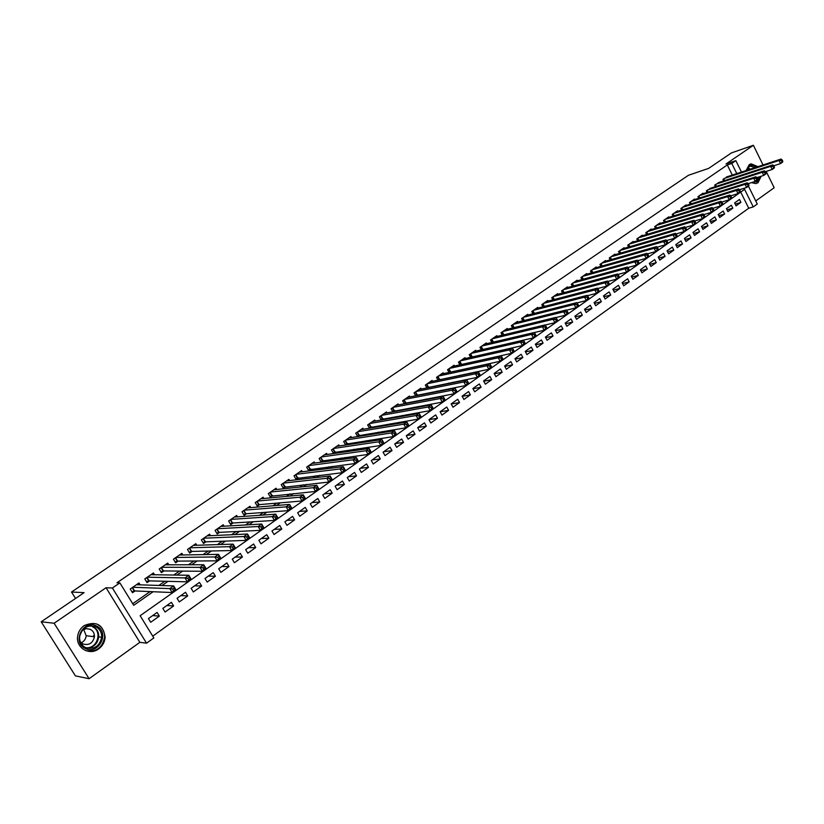 <?xml version="1.0" encoding="UTF-8"?>
<svg xmlns="http://www.w3.org/2000/svg" width="824" height="824" viewBox="0 0 824 824"><rect width="100%" height="100%" fill="white"/><g stroke="black" fill="none" stroke-linecap="round" stroke-linejoin="round"><path stroke-width="1.24" d="M98.695 648.869C102.598 645.954 104.751 642.081 105.153 637.261C103.175 624.51 96.171 620.637 84.13 625.632C80.515 628.238 78.362 631.761 77.662 636.169C75.592 647.757 89.456 656.038 98.695 648.869M751.437 182.619L755.793 183.618L758.039 182.691L761.149 176.243M757.915 166.654L751.22 163.842L749.191 164.707L746.101 170.537M748.47 186.193L757.277 204.022L753.27 206.906L744.587 189.345L140.132 615.724L153.841 637.941L146.548 643.184L112.394 587.996L119.861 582.877L133.704 605.31L153.13 591.725M139.864 642.329L106.049 587.749L54.106 623.243L41.2 621.79L75.417 675.886L89.095 678.719L139.864 642.329L146.548 643.184M755.752 200.943L774.179 187.738L766.176 171.413M152.739 636.149L748.728 208.245L753.27 206.906M54.106 623.243L89.095 678.719M763.024 164.975L753.373 145.282L726.016 163.986L735.853 160.639L741.487 172.051M41.2 621.79L84.089 592.652L71.513 592.023L688.493 175.255L708.671 168.374L731.444 152.903L753.373 145.282M140.142 584.844L138.988 582.959L130.213 589.026L132.499 592.734L135.064 590.952M154.552 574.761L153.46 572.958L144.797 578.942L147.063 582.64L149.587 580.889M168.796 564.801L167.746 563.08L159.197 568.993L161.442 572.67L163.935 570.939M182.866 554.964L181.867 553.326L173.421 559.166L175.636 562.823L178.108 561.113M196.761 545.261L195.813 543.686L187.47 549.454L189.664 553.1L192.105 551.411M210.501 535.672L209.595 534.168L201.344 539.864L203.528 543.49L205.938 541.821M224.077 526.206L223.211 524.754L215.064 530.388L217.217 533.993L219.596 532.345M237.497 516.854L236.663 515.463L228.608 521.026L230.751 524.62L233.099 522.982M250.754 507.615L249.96 506.276L241.999 511.776L244.12 515.35L246.438 513.733M263.855 498.489L263.093 497.191L255.234 502.63L257.335 506.183L259.622 504.597M276.812 489.477L276.081 488.22L268.305 493.597L270.385 497.13L272.651 495.564M289.615 480.557L288.915 479.352L281.231 484.656L283.291 488.189L285.537 486.634M302.274 471.75L301.594 470.586L294.003 475.829L296.043 479.341L298.267 477.807M314.789 463.057L314.14 461.924L306.631 467.105L308.65 470.607L310.844 469.083M327.159 454.446L326.531 453.354L319.115 458.484L321.113 461.965L323.286 460.462M339.395 445.949L338.788 444.888L331.454 449.956L333.442 453.416L335.584 451.933M351.488 437.544L350.9 436.514L343.649 441.52L345.617 444.97L347.738 443.508M363.456 429.232L362.879 428.233L355.711 433.187L357.637 436.566M375.281 421.012L374.735 420.044L367.638 424.947L369.502 428.223M386.981 412.896L386.446 411.949L379.431 416.8L381.234 419.983M398.548 404.862L398.033 403.945L391.091 408.735L392.832 411.835M409.992 396.921L409.487 396.025L402.627 400.763L404.316 403.781M421.311 389.062L420.827 388.186L414.039 392.883L415.667 395.808M432.507 381.296L432.034 380.441L425.318 385.086L426.904 387.939M443.58 373.602L443.127 372.778L436.483 377.371L438.018 380.152M454.539 366L454.096 365.197L447.525 369.739L449.018 372.448M465.375 358.481L464.942 357.698L458.443 362.189L459.895 364.826M476.097 351.045L475.685 350.282L469.258 354.722L470.659 357.297M486.716 343.69L486.304 342.938L479.949 347.337L481.309 349.85M497.212 336.408L496.821 335.677L490.527 340.024L491.856 342.475M507.605 329.198L507.224 328.488L500.992 332.793L502.29 335.183M517.884 322.071L517.513 321.37L511.354 325.635L512.61 327.973M528.06 315.015L527.7 314.335L521.602 318.548L522.828 320.835M538.134 308.032L537.784 307.362L531.748 311.534L532.943 313.769M548.104 301.121L547.764 300.472L541.79 304.602L542.944 306.786M557.972 294.281L557.642 293.643L551.72 297.732L552.852 299.874M567.746 287.514L567.417 286.886L561.556 290.934L562.668 293.025M577.418 280.809L577.088 280.201L571.3 284.198L572.371 286.258M586.987 274.176L586.667 273.578L580.93 277.544L581.991 279.552M596.463 267.615L596.154 267.017L590.478 270.952L591.508 272.919M605.846 261.105L605.547 260.528L599.924 264.422L600.933 266.348M615.137 254.668L614.848 254.111L609.276 257.953L610.254 259.848M624.335 248.302L624.046 247.746L618.536 251.557L619.494 253.411M633.45 241.988L633.172 241.442L627.713 245.222L628.64 247.035M642.462 235.736L642.195 235.211L636.787 238.939L637.704 240.721M651.403 229.556L651.135 229.031L645.779 232.728L646.675 234.48M660.251 223.428L659.983 222.913L654.689 226.579L655.564 228.289M669.006 217.361L668.758 216.856L663.505 220.482L664.36 222.161M677.689 211.346L677.441 210.851L672.24 214.446L673.074 216.094M686.289 205.392L686.042 204.908L680.892 208.462L681.706 210.089M694.797 199.501L694.56 199.017L689.461 202.539L690.265 204.136M703.233 193.661L702.996 193.187L697.949 196.678L698.731 198.244M711.586 187.872L706.353 190.869L707.126 192.404M719.867 182.135L714.686 185.112L715.438 186.626M735.214 204.125L740.92 202.385L736.069 205.845L734.617 202.92L739.478 199.47L740.92 202.385M727.036 209.893L732.814 208.163L727.911 211.644L726.438 208.709L731.351 205.227L732.814 208.163M718.775 215.723L724.626 213.983L719.671 217.505L718.198 214.559L723.153 211.047L724.626 213.983M710.453 221.605L716.355 219.864L711.359 223.417L709.876 220.461L714.871 216.908L716.355 219.864M702.038 227.548L708.012 225.807L702.965 229.391L701.471 226.415L706.518 222.84L708.012 225.807M693.551 233.542L699.586 231.791L694.498 235.417L692.984 232.43L698.082 228.815L699.586 231.791M684.971 239.588L691.079 237.848L685.939 241.504L684.425 238.507L689.575 234.85L691.079 237.848M676.319 245.696L682.499 243.956L677.307 247.643L675.783 244.635L680.974 240.948L682.499 243.956M667.574 251.866L673.826 250.115L668.594 253.844L667.049 250.826L672.302 247.107L673.826 250.115M658.757 258.087L665.081 256.346L659.787 260.106L658.232 257.078L663.536 253.318L665.081 256.346M649.837 264.37L656.244 262.629L650.898 266.43L649.333 263.392L654.689 259.591L656.244 262.629M640.845 270.715L647.314 268.974L641.927 272.816L640.351 269.757L645.748 265.925L647.314 268.974M631.75 277.122L638.312 275.391L632.863 279.264L631.277 276.195L636.725 272.332L638.312 275.391M622.573 283.59L629.206 281.859L623.706 285.774L622.11 282.694L627.62 278.79L629.206 281.859M613.303 290.13L620.019 288.4L614.467 292.355L612.85 289.255L618.422 285.31L620.019 288.4M603.941 296.722L610.739 295.002L605.125 298.988L603.508 295.888L609.121 291.902L610.739 295.002M594.485 303.387L601.365 301.666L595.701 305.704L594.063 302.583L599.738 298.556L601.365 301.666M584.927 310.112L591.9 308.403L586.173 312.481L584.525 309.35L590.262 305.282L591.9 308.403M575.276 316.91L582.331 315.211L576.553 319.321L574.884 316.179L580.683 312.069L582.331 315.211M565.521 323.77L572.67 322.081L566.83 326.242L565.161 323.08L571.011 318.929L572.67 322.081M555.664 330.702L562.916 329.023L557.014 333.226L555.324 330.053L561.237 325.861L562.916 329.023M545.715 337.706L553.048 336.038L547.084 340.281L545.385 337.098L551.359 332.865L553.048 336.038M535.651 344.782L543.088 343.124L537.063 347.409L535.353 344.216L541.389 339.941L543.088 343.124M525.485 351.92L533.025 350.282L526.938 354.619L525.207 351.405L531.305 347.079L533.025 350.282M515.216 359.14L522.859 357.513L516.699 361.891L514.969 358.677L521.129 354.299L522.859 357.513M504.834 366.433L512.579 364.826L506.369 369.255L504.607 366.021L510.839 361.602L512.579 364.826M494.349 373.797L502.197 372.211L495.914 376.681L494.143 373.437L500.436 368.977L502.197 372.211M483.739 381.244L491.701 379.679L485.357 384.2L483.575 380.935L489.93 376.424L491.701 379.679M473.017 388.763L481.092 387.228L474.676 391.791L472.883 388.516L479.311 383.953L481.092 387.228M462.182 396.365L470.38 394.851L463.891 399.465L462.079 396.179L468.578 391.565L470.38 394.851M451.222 404.038L459.545 402.555L452.984 407.221L451.161 403.925L457.722 399.259L459.545 402.555M440.15 411.794L448.586 410.352L441.963 415.069L440.119 411.743L446.762 407.046L448.586 410.352M429.005 419.632L437.523 418.232L430.818 422.99L428.964 419.663L435.669 414.905L437.523 418.232M417.871 427.522L426.327 426.193L419.55 431.003L417.675 427.656L424.463 422.846L426.327 426.193M406.623 435.505L415.008 434.238L408.158 439.11L406.273 435.752L413.133 430.89L415.008 434.238M395.242 443.57L403.575 442.375L396.643 447.308L394.737 443.93L401.679 439.007L403.575 442.375M383.747 451.727L392.008 450.604L385.004 455.59L383.078 452.201L390.092 447.226L392.008 450.604M372.118 459.967L380.307 458.927L373.221 463.964L371.284 460.554L378.381 455.528L380.307 458.927M360.356 468.31L368.483 467.342L361.314 472.44L359.367 469.011L366.536 463.933L368.483 467.342M348.47 476.736L356.514 475.85L349.273 481L347.306 477.57L354.557 472.42L356.514 475.85M336.45 485.264L344.422 484.461L337.088 489.672L335.1 486.222L342.434 481.02L344.422 484.461M324.285 493.885L332.185 493.164L324.769 498.438L322.761 494.966L330.187 489.703L332.185 493.164M311.987 502.609L319.805 501.971L312.306 507.296L310.288 503.814L317.786 498.499L319.805 501.971M299.555 511.426L307.28 510.87L299.699 516.267L297.66 512.775L305.251 507.388L307.28 510.87M286.968 520.356L294.621 519.882L286.948 525.341L284.888 521.829L292.572 516.38L294.621 519.882M274.238 529.379L281.808 528.998L274.042 534.519L271.961 530.996L279.738 525.485L281.808 528.998M261.363 538.505L268.84 538.226L260.981 543.809L258.88 540.266L266.749 534.694L268.84 538.226M248.343 547.744L255.718 547.558L247.777 553.213L245.655 549.649L253.607 544.005L255.718 547.558M235.159 557.086L242.441 557.003L234.407 562.72L232.265 559.146L240.32 553.429L242.441 557.003M221.821 566.551L229.01 566.562L220.873 572.35L218.71 568.756L226.858 562.977L229.01 566.562M208.328 576.12L215.414 576.234L207.174 582.084L205.001 578.479L213.251 572.629L215.414 576.234M194.67 585.802L201.653 586.019L193.321 591.951L191.117 588.326L199.46 582.403L201.653 586.019M180.847 595.608L187.728 595.927L179.282 601.932L177.067 598.286L185.513 592.291L187.728 595.927M166.86 605.527L173.627 605.959L165.078 612.036L162.833 608.38L171.392 602.303L173.627 605.959M748.728 208.245L740.725 192.074M157.096 612.448L148.433 618.587L150.699 622.264L159.351 616.115L157.096 612.448M732.299 175.069L727.293 164.955L116.926 582.795L119.861 582.877M132.715 603.714L150.061 591.601M158.877 585.442L164.862 581.27M173.782 575.039L179.467 571.073M188.49 564.77L193.898 561M203.023 554.634L208.142 551.06M217.361 544.623L222.212 541.234M231.534 534.725L236.107 531.531M245.521 524.96L249.837 521.952M259.333 515.319L263.402 512.487M272.981 505.792L276.802 503.134M286.464 496.378L290.038 493.895M299.781 487.087L303.119 484.759M312.935 477.899L316.035 475.736M325.943 468.825L328.807 466.827M338.788 459.864L341.435 458.01M351.477 450.996L353.908 449.307M364.023 442.241L366.237 440.696M376.413 433.589L378.432 432.188M388.671 425.04L390.483 423.773M400.783 416.584L402.39 415.461M412.752 408.23L414.173 407.241M424.587 399.97L425.812 399.104M436.287 391.802L437.328 391.07M447.854 383.716L448.719 383.119M459.298 375.734L459.977 375.26M728.066 176.46L722.936 179.405L723.668 180.899M439.583 379.823L440.263 379.359M428.284 387.661L429.139 387.064M416.862 395.582L417.892 394.871M405.305 403.585L406.52 402.751M393.625 411.691L395.026 410.723M381.811 419.88L383.397 418.777M369.863 428.171L371.645 426.925M357.771 436.545L359.758 435.175M71.513 592.023L75.54 598.471M106.049 587.749L112.394 587.996M727.293 164.955L731.784 163.44L735.853 160.639M736.8 173.596L731.784 163.44M161.978 585.545L167.983 581.353M176.933 575.09L182.64 571.094M191.704 564.77L197.121 560.979M206.278 554.573L211.418 550.988M220.678 544.51L225.539 541.111M234.892 534.58L239.485 531.367M248.92 524.764L253.256 521.736M262.784 515.072L266.863 512.229M276.473 505.503L280.304 502.836M289.997 496.048L293.581 493.545M303.356 486.716L306.703 484.378M316.56 477.487L319.661 475.314M329.59 468.372L332.474 466.363M342.475 459.37L345.132 457.516M355.206 450.471L357.647 448.771M367.782 441.674L370.007 440.119M380.214 432.991L382.233 431.58M392.502 424.401L394.315 423.134M404.646 415.914L406.263 414.781M416.645 407.519L418.067 406.531M428.511 399.228L429.747 398.363M440.243 391.029L441.293 390.298M451.84 382.923L452.706 382.315M463.304 374.899L463.994 374.426M474.645 366.979L475.16 366.618M152.697 615.569L159.351 616.115M782.8 161.226L782.203 159.99L781.368 160.577L781.966 161.813L782.8 161.226L782.594 162.132L780.524 163.585L779.02 160.505L724.368 178.417M781.368 160.577L779.02 160.505L781.09 159.042L726.418 177.006M781.966 161.813L780.524 163.585L773.777 165.778M782.203 159.99L781.09 159.042M746.523 170.393L749.067 166.16C751.334 164.769 753.661 165.14 756.072 167.262M759.347 176.82L756.731 181.713L752.425 182.31M753.198 182.063L755.999 181.28L757.235 180.013M757.421 179.735L758.368 177.139M755.041 167.602L750.551 166.18L748.903 166.881L746.657 170.352M755.732 183.628L757.297 182.856L760.377 176.49M757.143 166.912L749.799 164.337M96.614 626.055C110.313 632.111 98.623 655.482 85.305 648.426C71.389 642.349 83.42 618.814 96.614 626.055M85.449 647.551C94.101 649.858 99.519 646.428 101.692 637.251C101.805 632.502 99.879 629.042 95.914 626.848C87.674 624.448 82.266 627.62 79.681 636.386C79.279 641.484 81.205 645.202 85.449 647.551M83.667 629.392L86.18 635.716C85.799 638.971 84.141 641.329 81.215 642.813M80.247 641.731L82.925 643.977C89.013 645.614 92.844 643.214 94.43 636.777C94.533 633.388 93.174 630.906 90.341 629.34L86.314 628.64L82.369 630.175M93.339 636.633L93.411 635.778M85.665 650.6C96.027 652.443 102.341 647.983 104.607 637.21C104.71 631.369 102.32 627.105 97.448 624.407M774.467 167.097L773.86 165.851L773.025 166.448L773.633 167.684L774.467 167.097L774.272 167.993L772.181 169.476L770.667 166.366L716.128 184.113M773.025 166.448L770.667 166.366L772.758 164.893L718.198 182.681M773.633 167.684L772.181 169.476L765.331 171.68M773.86 165.851L772.758 164.893M766.052 173.03L765.444 171.783L764.59 172.381L765.208 173.627L766.052 173.03L765.867 173.926L763.755 175.409L762.231 172.298L707.816 189.86M764.59 172.381L762.231 172.298L764.342 170.815L709.907 188.418M765.208 173.627L763.755 175.409L756.793 177.634M765.444 171.783L764.342 170.815M757.555 179.014L756.937 177.768L756.082 178.365L756.7 179.622L757.555 179.014L757.39 179.91L755.248 181.414L753.713 178.283L699.421 195.659M756.082 178.365L753.713 178.283L755.845 176.779L701.533 194.207M756.7 179.622L755.248 181.414L748.182 183.649M756.937 177.768L755.845 176.779M748.965 185.06L748.346 183.803L747.481 184.411L748.11 185.678L748.965 185.06L748.81 185.946L746.657 187.47L745.112 184.329L690.945 201.509M747.481 184.411L745.112 184.329L747.265 182.815L693.077 200.047M748.11 185.678L746.657 187.47L739.478 189.726M748.346 183.803L747.265 182.815M740.302 191.178L739.674 189.911L738.798 190.529L739.427 191.786L740.302 191.178L740.158 192.054L737.985 193.588L736.419 190.437L682.396 207.421M738.798 190.529L736.419 190.437L738.603 188.902L684.538 205.938M739.427 191.786L737.985 193.588L730.682 195.865M739.674 189.911L738.603 188.902M731.547 197.348L730.919 196.081L730.033 196.699L730.661 197.966L731.547 197.348L731.413 198.224L729.219 199.768L727.644 196.606L673.754 213.395M730.033 196.699L727.644 196.606L729.848 195.051L675.927 211.892M730.661 197.966L729.219 199.768L721.803 202.055M730.919 196.081L729.848 195.051M722.699 203.58L722.061 202.302L721.175 202.931L721.814 204.208L722.699 203.58L722.586 204.445L720.361 206.01L718.775 202.838L665.04 219.421M721.175 202.931L718.775 202.838L721 201.272L667.224 217.907M721.814 204.208L720.361 206.01L712.842 208.307M722.061 202.302L721 201.272M713.769 209.873L713.131 208.596L712.224 209.224L712.863 210.501L713.769 209.873L713.666 210.738L711.421 212.314L709.824 209.131L656.234 225.508M712.224 209.224L709.824 209.131L712.07 207.545L658.448 223.974M712.863 210.501L711.421 212.314L703.778 214.631M713.131 208.596L712.07 207.545M704.736 216.238L704.098 214.951L703.191 215.589L703.83 216.877L704.736 216.238L704.654 217.093L702.388 218.69L700.771 215.486L647.345 231.647M703.191 215.589L700.771 215.486L703.047 213.89L649.58 230.102M703.83 216.877L702.388 218.69L694.622 221.007M704.098 214.951L703.047 213.89M695.621 222.655L694.972 221.368L694.055 222.017L694.704 223.304L695.621 222.655L695.549 223.51L693.262 225.127L691.635 221.903L638.373 237.848M694.055 222.017L691.635 221.903L693.932 220.296L640.619 236.292M694.704 223.304L693.262 225.127L685.383 227.455M694.972 221.368L693.932 220.296M686.413 229.154L685.753 227.857L684.826 228.506L685.486 229.803L686.413 229.154L686.351 229.999L684.033 231.626L682.406 228.392L629.299 244.11M684.826 228.506L682.406 228.392L684.723 226.765L631.575 242.544M685.486 229.803L684.033 231.626L676.03 233.975M685.753 227.857L684.723 226.765M677.101 235.705L676.442 234.407L675.505 235.067L676.164 236.364L677.101 235.705L677.06 236.55L674.722 238.198L673.074 234.953L620.153 250.445M675.505 235.067L673.074 234.953L675.412 233.305L622.45 248.858M676.164 236.364L674.722 238.198L666.595 240.546M676.442 234.407L675.412 233.305M667.697 242.338L667.038 241.03L666.091 241.7L666.75 242.998L667.697 242.338L667.667 243.173L665.308 244.831L663.65 241.576L610.903 256.831M666.091 241.7L663.65 241.576L666.008 239.908L613.221 255.224M666.75 242.998L665.308 244.831L657.058 247.19M667.038 241.03L666.008 239.908M658.201 249.033L657.531 247.725L656.574 248.395L657.243 249.703L658.201 249.033L658.18 249.857L655.801 251.536L654.122 248.271L601.572 263.278M656.574 248.395L654.122 248.271L656.512 246.592L603.91 261.661M657.243 249.703L655.801 251.536L647.417 253.905M657.531 247.725L656.512 246.592M648.591 255.8L647.921 254.482L646.953 255.162L647.633 256.48L648.591 255.8L648.601 256.614L646.181 258.314L644.502 255.028L592.137 269.798M646.953 255.162L644.502 255.028L646.912 253.328L594.506 268.161M647.633 256.48L646.181 258.314L637.673 260.693M647.921 254.482L646.912 253.328M638.888 262.64L638.209 261.311L637.23 262.001L637.92 263.32L638.888 262.64L638.909 263.453L636.468 265.163L634.768 261.867L582.609 276.38M637.23 262.001L634.768 261.867L637.21 260.147L584.999 274.732M637.92 263.32L636.468 265.163L627.826 267.543M638.209 261.311L637.21 260.147M629.083 269.551L628.403 268.222L627.414 268.912L628.094 270.241L629.083 269.551L629.124 270.354L626.652 272.085L624.942 268.779L572.989 283.034M627.414 268.912L624.942 268.779L627.404 267.038L575.409 281.365M628.094 270.241L626.652 272.085L617.876 274.464M628.403 268.222L627.404 267.038M619.174 276.534L618.484 275.195L617.485 275.906L618.175 277.235L619.174 276.534L619.226 277.327L616.733 279.089L615.003 275.752L563.266 289.749M617.485 275.906L615.003 275.752L617.495 274.001L565.707 288.06M618.175 277.235L616.733 279.089L607.824 281.468M618.484 275.195L617.495 274.001M609.152 283.59L608.462 282.251L607.453 282.962L608.143 284.301L609.152 283.59L609.224 284.383L606.711 286.155L604.96 282.807L553.45 296.537M607.453 282.962L604.96 282.807L607.484 281.036L555.912 294.827M608.143 284.301L606.711 286.155L597.658 288.534M608.462 282.251L607.484 281.036M599.027 290.728L598.327 289.378L597.307 290.099L598.008 291.449L599.027 290.728L599.12 291.511L596.566 293.303L594.815 289.945L543.531 303.387M597.307 290.099L594.815 289.945L597.359 288.153L546.024 301.666M598.008 291.449L596.566 293.303L587.388 295.682M598.327 289.378L597.359 288.153M588.789 297.938L588.089 296.589L587.059 297.32L587.759 298.669L588.789 297.938L588.892 298.71L586.327 300.533L584.556 297.155L533.509 310.318M587.059 297.32L584.556 297.155L587.131 295.342L536.022 308.578M587.759 298.669L586.327 300.533L576.996 302.902M588.089 296.589L587.131 295.342M578.448 305.23L577.727 303.881L576.687 304.612L577.408 305.972L578.448 305.23L578.572 306.003L575.966 307.836L574.184 304.447L523.384 317.312M576.687 304.612L574.184 304.447L576.779 302.614L525.928 315.561M577.408 305.972L575.966 307.836L566.5 310.195M577.727 303.881L576.779 302.614M567.983 312.605L567.262 311.245L566.212 311.987L566.933 313.347L567.983 312.605L568.127 313.367L565.491 315.221L563.698 311.812L513.156 324.388M566.212 311.987L563.698 311.812L566.325 309.958L515.721 322.606M566.933 313.347L565.491 315.221L555.881 317.57M567.262 311.245L566.325 309.958M557.405 320.062L556.684 318.692L555.613 319.444L556.344 320.804L557.405 320.062L557.57 320.804L554.913 322.678L553.089 319.259L502.815 331.526M555.613 319.444L553.089 319.259L555.757 317.394L505.411 329.734M556.344 320.804L554.913 322.678L545.148 325.027M556.684 318.692L555.757 317.394M546.714 327.591L545.982 326.222L544.901 326.974L545.632 328.354L546.714 327.591L546.889 328.333L544.201 330.228L542.367 326.798L492.361 338.746M544.901 326.974L542.367 326.798L545.066 324.903L494.987 336.944M545.632 328.354L544.201 330.228L534.292 332.556M545.982 326.222L545.066 324.903M535.899 335.214L535.157 333.833L534.076 334.606L534.807 335.986L535.899 335.214L536.094 335.945L533.386 337.861L531.531 334.41L481.803 346.049M534.076 334.606L531.531 334.41L534.251 332.505L484.45 344.216M534.807 335.986L533.386 337.861L482.812 349.5M535.157 333.833L534.251 332.505M524.96 342.918L524.218 341.538L523.116 342.31L523.868 343.701L524.96 342.918L525.187 343.639L522.437 345.586L520.572 342.114L471.132 353.424M523.116 342.31L520.572 342.114L523.322 340.178L473.81 351.57M523.868 343.701L522.437 345.586L471.637 357.08M524.218 341.538L523.322 340.178M513.908 350.715L513.156 349.325L512.044 350.107L512.796 351.498L513.908 350.715L514.145 351.426L511.364 353.383L509.489 349.901L460.348 360.881M512.044 350.107L509.489 349.901L512.271 347.944L463.057 359.007M512.796 351.498L511.364 353.383L460.41 364.713M513.156 349.325L512.271 347.944M502.722 358.594L501.96 357.194L500.838 357.987L501.6 359.388L502.722 358.594L502.98 359.295L500.168 361.283L498.273 357.781L449.441 368.41M500.838 357.987L498.273 357.781L501.095 355.803L452.18 366.526M501.6 359.388L500.168 361.283L449.07 372.438M501.96 357.194L501.095 355.803M491.413 366.567L490.641 365.166L489.507 365.959L490.27 367.37L491.413 366.567L491.691 367.257L488.848 369.265L486.933 365.753L438.419 376.032M489.507 365.959L486.933 365.753L489.786 363.755L441.19 374.117M490.27 367.37L488.848 369.265L437.987 380.091M490.641 365.166L489.786 363.755M479.97 374.632L479.197 373.221L478.044 374.024L478.816 375.445L479.97 374.632L480.268 375.311L477.395 377.341L475.469 373.808L427.285 383.727M478.044 374.024L475.469 373.808L478.353 371.789L430.077 381.79M478.816 375.445L477.395 377.341L426.832 387.805M479.197 373.221L478.353 371.789M468.392 382.789L467.62 381.368L466.456 382.192L467.229 383.603L468.392 382.789L468.722 383.459L465.817 385.508L463.871 381.965L416.017 391.513M466.456 382.192L463.871 381.965L466.775 379.916L418.849 389.556M467.229 383.603L465.817 385.508L415.553 395.613M467.62 381.368L466.775 379.916M456.692 391.039L455.899 389.608L454.724 390.442L455.507 391.863L456.692 391.039L457.042 391.699L454.096 393.769L452.129 390.205L404.636 399.382M454.724 390.442L452.129 390.205L455.075 388.135L407.499 397.405M455.507 391.863L454.096 393.769L404.162 403.492M455.899 389.608L455.075 388.135M442.859 398.795L443.652 400.227L444.847 399.382L444.054 397.951L442.859 398.795L440.253 398.548L443.24 396.457L445.218 400.031L442.241 402.133L440.253 398.548L393.12 407.334M396.014 405.336L443.24 396.457L444.054 397.951M443.652 400.227L442.241 402.133L392.636 411.475M444.847 399.382L445.218 400.031M430.849 407.241L431.652 408.683L432.858 407.829L432.054 406.387L430.849 407.241L428.243 406.994L431.261 404.872L433.259 408.467L430.241 410.589L428.243 406.994L381.481 415.378M384.406 413.36L431.261 404.872L432.054 406.387M431.652 408.683L430.241 410.589L380.976 419.529M432.858 407.829L433.259 408.467M418.705 415.79L419.509 417.232L420.734 416.377L419.921 414.925L418.705 415.79L416.089 415.533L419.138 413.391L421.157 416.996L418.108 419.148L416.089 415.533L369.708 423.515M372.664 421.476L419.138 413.391L419.921 414.925M419.509 417.232L418.108 419.148L369.193 427.687M420.734 416.377L421.157 416.996M406.417 424.442L407.231 425.895L408.467 425.019L407.653 423.567L406.417 424.442L403.791 424.175L406.881 422.012L408.91 425.637L405.83 427.811L403.791 424.175L357.812 431.735M360.799 429.675L406.881 422.012L407.653 423.567M407.231 425.895L405.83 427.811L357.276 435.937M408.467 425.019L408.91 425.637M393.975 433.187L394.799 434.65L396.045 433.774L395.221 432.312L393.975 433.187L391.349 432.93L394.469 430.725L396.519 434.372L393.398 436.576L391.349 432.93L345.771 440.057M348.789 437.966L394.469 430.725L395.221 432.312M394.799 434.65L393.398 436.576L345.215 444.27M396.045 433.774L396.519 434.372M381.388 442.055L382.212 443.518L383.479 442.622L382.655 441.159L381.388 442.055L378.752 441.777L381.914 439.553L383.984 443.209L380.822 445.444L378.752 441.777L333.596 448.472M336.656 446.361L381.914 439.553L382.655 441.159M382.212 443.518L380.822 445.444L333.03 452.706M383.479 442.622L383.984 443.209M368.647 451.016L369.482 452.489L370.759 451.593L369.924 450.12L368.647 451.016L366 450.738L369.204 448.483L371.284 452.16L368.091 454.415L366 450.738L321.278 456.98M324.378 454.848L369.204 448.483L369.924 450.12M369.482 452.489L368.091 454.415L320.701 461.234M370.759 451.593L371.284 452.16M355.752 460.091L356.596 461.574L357.884 460.657L357.039 459.184L355.752 460.091L353.094 459.802L356.339 457.526L358.44 461.224L355.206 463.5L353.094 459.802L308.825 465.591M311.956 463.428L356.339 457.526L357.039 459.184M356.596 461.574L355.206 463.5L308.228 469.855M357.884 460.657L358.44 461.224M342.691 469.278L343.546 470.772L344.854 469.845L343.999 468.362L342.691 469.278L340.034 468.98L343.309 466.683L345.441 470.391L342.166 472.698L340.034 468.98L296.228 474.294M299.39 472.111L343.309 466.683L343.999 468.362M343.546 470.772L342.166 472.698L295.61 478.589M344.854 469.845L345.441 470.391M329.476 478.579L330.342 480.073L331.67 479.135L330.805 477.642L329.476 478.579L326.809 478.281L330.125 475.942L332.278 479.671L328.961 482.009L326.809 478.281L283.477 483.111M286.68 480.897L330.125 475.942L330.805 477.642M330.342 480.073L328.961 482.009L282.838 487.417M331.67 479.135L332.278 479.671M316.097 487.993L316.962 489.497L318.311 488.55L317.446 487.046L316.097 487.993L313.419 487.684L316.787 485.315L318.95 489.065L315.592 491.434L313.419 487.684L270.581 492.021M273.815 489.786L316.787 485.315L317.446 487.046M316.962 489.497L315.592 491.434L269.922 496.347M318.311 488.55L318.95 489.065M302.552 497.531L303.428 499.035L304.787 498.077L303.912 496.573L302.552 497.531L299.864 497.212L303.273 494.812L305.457 498.582L302.058 500.982L299.864 497.212L257.531 501.043M260.806 498.778L303.273 494.812L303.912 496.573M303.428 499.035L302.058 500.982L259.076 504.638L256.861 505.38M304.787 498.077L305.457 498.582M288.833 507.182L289.718 508.696L291.099 507.728L290.213 506.214L288.833 507.182L286.144 506.853L289.584 504.432L291.799 508.212L288.359 510.643L286.144 506.853L244.326 510.159M247.643 507.872L289.584 504.432L290.213 506.214M289.718 508.696L288.359 510.643L245.892 513.774L243.636 514.526M291.099 507.728L291.799 508.212M274.938 516.957L275.834 518.481L277.235 517.503L276.339 515.979L274.938 516.957L272.239 516.617L275.731 514.166L277.966 517.966L274.485 520.428L272.239 516.617L230.967 519.398M234.325 517.081L275.731 514.166L276.339 515.979M275.834 518.481L274.485 520.428L232.553 523.024L230.257 523.776M277.235 517.503L277.966 517.966M260.868 526.855L261.774 528.39L263.186 527.391L262.29 525.866L260.868 526.855L258.17 526.515L261.702 524.023L263.958 527.844L260.425 530.337L258.17 526.515L217.443 528.74M220.842 526.392L261.702 524.023L262.29 525.866M261.774 528.39L260.425 530.337L219.05 532.376L216.712 533.138M263.186 527.391L263.958 527.844M246.623 536.888L247.54 538.422L248.972 537.413L248.055 535.878L246.623 536.888L243.914 536.527L247.488 534.014L249.775 537.845L246.201 540.369L243.914 536.527L203.765 538.196M207.195 535.827L247.488 534.014L248.055 535.878M247.54 538.422L246.201 540.369L205.382 541.842L203.003 542.614M248.972 537.413L249.775 537.845M232.193 547.043L233.11 548.588L234.562 547.569L233.645 546.024L232.193 547.043L229.474 546.673L233.099 544.128L235.396 547.981L231.781 550.535L229.474 546.673L189.911 547.775M193.393 545.364L233.099 544.128L233.645 546.024M233.11 548.588L231.781 550.535L191.549 551.421L189.129 552.204M234.562 547.569L235.396 547.981M217.567 557.333L218.504 558.888L219.977 557.848L219.04 556.293L217.567 557.333L214.848 556.952L218.525 554.367L220.842 558.25L217.175 560.835L214.848 556.952L175.893 557.457M179.416 555.026L218.525 554.367L219.04 556.293M218.504 558.888L217.175 560.835L177.551 561.123L175.09 561.916M219.977 557.848L220.842 558.25M202.766 567.757L203.703 569.312L205.197 568.261L204.249 566.706L202.766 567.757L200.026 567.365L203.755 564.749L206.103 568.642L202.385 571.269L200.026 567.365L161.7 567.273M165.263 564.801L203.755 564.749L204.249 566.706M203.703 569.312L202.385 571.269L163.379 570.939L160.865 571.743M205.197 568.261L206.103 568.642M187.759 578.314L188.706 579.88L190.22 578.819L189.263 577.253L187.759 578.314L185.019 577.912L188.789 575.265L191.158 579.179L187.398 581.837L185.019 577.912L147.331 577.202M150.936 574.699L188.789 575.265L189.263 577.253M188.706 579.88L187.398 581.837L149.103 580.879L146.476 581.692M190.22 578.819L191.158 579.179M172.556 589.016L173.514 590.592L175.038 589.51L174.08 587.934L172.556 589.016L169.806 588.604L173.627 585.916L176.027 589.85L172.206 592.549L169.806 588.604L132.777 587.255M136.434 584.721L173.627 585.916L174.08 587.934M173.514 590.592L172.206 592.549L134.59 590.932L131.902 591.756M175.038 589.51L176.027 589.85M723.75 178.849L724.615 180.59M723.4 179.086L724.214 180.724M747.924 167.797L750.406 169.126M749.716 169.353L747.595 168.23M91.021 625.797L92.999 626.528C96.944 628.702 98.859 632.152 98.746 636.88C97.634 643.76 93.699 647.51 86.953 648.138M85.686 647.664C97.078 649.487 103 631.328 92.556 626.827M715.51 184.535L716.396 186.317M715.17 184.782L715.994 186.44M707.198 190.282L708.104 192.095M706.858 190.519L707.703 192.219M698.814 196.081L699.741 197.925M698.464 196.318L699.329 198.059M690.337 201.932L691.284 203.816M689.997 202.179L690.883 203.94M681.788 207.844L682.756 209.76M681.438 208.081L682.354 209.893M673.156 213.807L674.145 215.764M672.806 214.044L673.744 215.888M664.432 219.833L665.452 221.831M664.092 220.07L665.05 221.955M655.636 225.92L656.676 227.949M655.296 226.157L656.275 228.073M646.747 232.059L647.808 234.14M646.407 232.296L647.406 234.253M637.776 238.26L638.868 240.381M637.436 238.497L638.466 240.495M628.712 244.522L629.824 246.685M628.372 244.759L629.433 246.809M619.566 250.846L620.709 253.061M619.226 251.083L620.307 253.174M610.327 257.232L611.49 259.488M609.987 257.469L611.089 259.601M600.984 263.68L602.189 265.987M600.655 263.917L601.788 266.101M591.56 270.2L592.796 272.559M591.23 270.427L592.394 272.672M582.043 276.782L583.299 279.192M581.703 277.008L582.908 279.295M572.423 283.425L573.72 285.887M572.083 283.652L573.319 286M562.71 290.141L564.038 292.664M562.37 290.367L563.637 292.767M552.894 296.918L554.253 299.503M552.554 297.155L553.862 299.606M542.975 303.778L544.376 306.415M542.645 304.005L543.984 306.518M532.953 310.7L534.395 313.398M532.623 310.926L534.004 313.501M522.838 317.693L524.322 320.464M522.509 317.92L523.92 320.557M512.61 324.759L514.135 327.602M512.281 324.986L513.733 327.695M502.269 331.907L503.845 334.812M501.95 332.134L503.443 334.904M491.825 339.117L493.442 342.104M491.506 339.344L493.051 342.197M481.278 346.41L482.936 349.469M480.948 346.636L482.545 349.561M470.607 353.784L472.286 356.854M470.288 354.011L471.905 356.977M459.823 361.242L461.512 364.321M459.504 361.458L461.141 364.435M448.926 368.771L450.635 371.861M448.606 368.987L450.254 371.974M437.915 376.383L439.635 379.483M437.596 376.599L439.254 379.607M426.781 384.077L428.511 387.198M426.461 384.293L428.14 387.311M415.523 391.853L417.274 394.984M415.214 392.07L416.892 395.098M404.141 399.722L405.902 402.864M403.832 399.939L405.532 402.977M392.636 407.674L394.408 410.836M392.327 407.88L394.047 410.939M381.007 415.708L382.789 418.88M380.698 415.924L382.429 418.994M369.234 423.845L371.047 427.028M368.936 424.051L370.676 427.131M357.338 432.064L359.161 435.268M357.039 432.27L358.801 435.371M345.308 440.377L347.151 443.59M345.009 440.583L346.78 443.693M333.143 448.781L334.997 452.016M332.844 448.998L334.637 452.118M320.835 457.289L322.699 460.534M320.536 457.495L322.349 460.637M308.382 465.9L310.267 469.155M308.094 466.096L309.917 469.247M295.795 474.593L297.691 477.868M295.497 474.799L297.34 477.972M283.054 483.4L284.97 486.696M282.756 483.606L284.62 486.788M270.159 492.309L272.105 495.615M269.87 492.505L271.745 495.708M257.119 501.322L259.076 504.638M256.841 501.517L258.726 504.731M243.925 510.437L245.902 513.774L243.925 510.447M243.647 510.633L245.552 513.857M230.576 519.666L232.564 523.024L230.565 519.676M230.298 519.862L232.224 523.106M217.062 529.008L219.071 532.376M216.784 529.193L218.731 532.448M203.384 538.453L205.413 541.842M203.116 538.649L205.073 541.914M189.541 548.022L191.59 551.421M189.273 548.207L191.25 551.493M175.533 557.704L177.603 561.123M175.265 557.889L177.263 561.196M161.35 567.509L163.44 570.939M161.082 567.695L163.111 571.001M146.991 577.428L149.103 580.879M146.734 577.614L148.773 580.941M132.458 587.481L134.59 590.932M132.201 587.656L134.261 591.004M105.153 637.261L104.617 637.189M751.22 163.842L749.933 164.275M749.5 166.53L750.551 166.18M94.43 636.777L86.18 635.716M90.856 625.807L92.906 626.539C96.871 628.722 98.818 632.163 98.746 636.88L101.692 637.251M98.767 636.458L98.128 636.375M217.042 529.018L219.05 532.376M203.363 538.474L205.382 541.842M189.51 548.042L191.549 551.421M175.491 557.735L177.551 561.123M161.308 567.54L163.379 570.939M146.94 577.459L149.031 580.879M132.407 587.512L134.508 590.942"/></g></svg>

